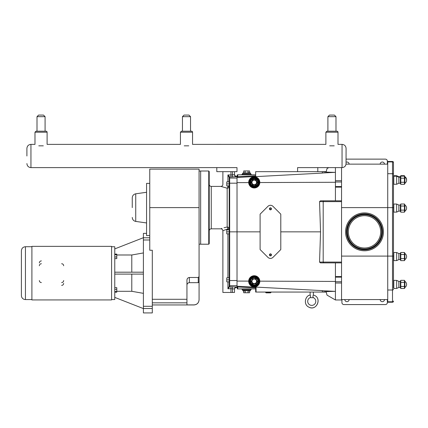 <?xml version="1.0" encoding="UTF-8"?>
<svg xmlns="http://www.w3.org/2000/svg" width="428" height="428" viewBox="0 0 428 428"><rect width="100%" height="100%" fill="white"/><g stroke="black" fill="none" stroke-linecap="round" stroke-linejoin="round"><path stroke-width="0.64" d="M313.36 297.642C312.782 296.658 312.782 295.807 313.36 295.09C322.386 297.134 317.169 311.349 308.85 307.127C303.035 304.549 305.282 295.481 310.129 295.09C310.717 295.732 310.717 296.583 310.129 297.642A4.039 4.039 0 0 0 308.551 303.827A4.039 4.039 0 0 0 314.933 303.827A4.039 4.039 0 0 0 313.36 297.642L313.36 297.642M313.36 295.09L313.36 292.057L313.36 295.09C322.659 297.176 316.618 311.964 308.513 306.946C302.805 303.976 305.843 295.165 310.129 295.09C310.717 295.732 310.717 296.583 310.129 297.642L313.36 297.711M111.585 273.144L111.585 299.932L31.902 299.932L31.902 246.357L111.585 246.357L111.585 273.144M21.4 250.76C21.641 248.31 22.989 246.961 25.439 246.721L25.439 299.568A4.039 4.039 0 0 1 21.4 295.529L21.4 250.76L21.4 295.529M63.654 283.363A2.022 2.022 0 0 1 61.632 285.38M39.355 262.931A2.022 2.022 0 0 1 41.377 260.909M39.355 265.756A2.022 2.022 0 0 1 41.377 263.734M61.632 263.734A2.022 2.022 0 0 1 63.654 265.756M41.377 282.555A2.022 2.022 0 0 1 39.355 280.538M63.654 280.538A2.022 2.022 0 0 1 61.632 282.555M152.304 306.298L143.401 306.298L143.401 312.916L152.304 312.916L152.304 250.246L149.757 250.246L149.757 169.119L199.068 169.119L199.068 281.865L199.068 276.558L198.26 277.478L198.26 282.673L189.369 282.673C187.897 282.817 187.09 283.625 186.945 285.096M152.304 302.837L186.945 302.837L186.945 304.902L193.975 304.902C197.067 304.602 198.763 302.901 199.068 299.809L199.068 281.865L198.26 282.673M189.369 282.673L189.369 277.478L198.26 277.478M186.945 302.837L186.945 280.228C187.015 278.644 187.822 277.729 189.369 277.478M187.015 279.575L187.196 279.013M187.539 278.425L187.79 278.147M132.257 207.612L132.257 197.806L132.257 207.612M149.757 235.582L146.574 235.582L146.574 183.371L149.757 183.371M114.768 258.614L116.791 258.614L116.791 256.966L114.768 256.966M114.768 254.714L116.791 254.714L116.791 256.966M114.768 254.109L116.791 254.109L116.791 254.714M114.768 292.185L116.791 292.185L116.791 291.58L114.768 291.58M114.768 289.328L116.791 289.328L116.791 291.58M114.768 287.675L116.791 287.675L116.791 289.328M143.401 237.695L114.768 248.903M114.768 272.192L143.401 272.192M143.401 274.097L114.768 274.097M143.401 252.937L131.787 254.992L116.791 254.992M143.401 306.298L143.401 239.99L149.757 239.99M149.757 237.77L143.401 237.77L143.401 239.99M143.401 237.77L143.401 233.378L146.574 233.378M116.791 291.302L131.787 291.302L131.787 274.097M131.787 291.302L143.401 293.351M131.787 272.192L131.787 254.992M114.768 297.385L143.401 308.593M111.585 299.546L114.768 299.546L114.768 246.742L111.585 246.742M229.183 177.476L229.183 231.853L226.76 231.853L226.76 229.836L229.183 229.836L229.183 231.853L229.67 231.853L229.67 176.989A0.487 0.482 180 0 0 229.183 177.476L229.183 181.857L226.76 181.857L226.76 183.88L229.183 183.88L229.183 185.902L226.76 185.902L226.76 183.88M229.654 286.781A0.487 0.471 180 0 1 229.183 286.316L227.921 288.777L229.67 286.717L229.67 280.543L229.183 280.511L229.183 231.853L229.183 233.875L226.76 233.875L226.76 231.853M229.183 277.815L229.183 233.875L229.183 277.815L226.76 277.815L226.76 279.837L229.183 279.837M237.021 287.407L236.534 287.407A2.028 2.022 90 0 0 234.517 289.435L234.517 289.007A2.022 2.017 180 0 1 236.534 286.995L229.67 286.717A0.487 0.482 180 0 1 229.183 286.236L229.183 281.854L226.76 281.854L226.76 279.837M227.921 281.854L227.926 288.777M227.921 228.873L229.183 228.873A2.022 1.851 0 0 0 227.161 227.027C218.927 229.231 218.927 229.231 227.161 227.027A2.022 0.749 -100.1 0 1 227.921 228.873L227.899 228.878C221.335 231.286 221.335 231.286 227.921 228.873L227.921 229.836M237.021 176.299L236.534 176.299A2.028 2.022 90 0 1 234.517 174.276L234.517 174.699A2.022 2.017 180 0 0 236.534 176.716L236.534 176.299M229.183 280.511L229.183 286.236M234.517 174.699L234.517 171.655L234.517 174.699L230.96 174.982L230.96 176.994L229.654 176.924A0.487 0.471 180 0 0 229.183 177.395L227.921 174.929L227.921 181.857M229.654 176.924L227.921 174.929L230.96 174.982L230.96 171.655M255.666 174.806L237.331 174.806L237.331 176.727L237.331 175.689L237.021 175.705L237.021 231.853L229.67 231.853L229.67 280.543L237.021 280.543M227.921 288.777L230.96 288.729L230.96 286.712M209.222 207.612L209.222 171.494L208.741 171.007L208.741 244.217L209.222 243.73L209.222 207.612M208.741 244.217L200.657 244.217L200.657 171.007L208.741 171.007M230.96 292.458L230.96 288.729L234.517 289.007L234.517 292.458L222.881 292.458L222.881 230.842C222.758 229.617 222.089 228.943 220.859 228.825L211.245 228.825L211.245 186.399L220.859 186.399L227.161 188.197A2.022 1.851 180 0 0 229.183 186.351L229.183 185.902M220.859 228.825L221.966 228.402M223.999 227.744L227.161 227.027L227.161 188.197A2.022 0.749 -79.9 0 0 227.921 186.351C221.335 183.938 221.335 183.938 227.921 186.351L229.183 186.351L229.183 228.873M229.183 281.854L229.183 286.316M234.517 292.458L234.517 289.007M341.56 201.631L341.56 200.823L323.702 200.823L323.188 201.631L341.56 201.631L341.56 262.075L323.188 262.075L323.188 201.631L319.545 201.631L320.433 200.823L335.429 200.823L335.429 172.377L334.899 172.356L335.429 172.377L335.429 167.616M260.106 231.853L237.021 231.853L237.021 288.001L237.331 288.017L237.331 288.905L237.331 286.985L255.666 287.921L255.666 287.151L256.067 287.097L255.666 287.151L255.666 292.057L326.206 292.057L327.029 295.122L335.429 299.975L335.429 262.883L320.433 262.883L341.56 262.883L341.56 262.075M335.429 299.975L341.56 299.975L341.56 262.883M320.433 262.883L319.545 262.075L320.556 231.853L319.545 201.631M323.702 262.883L323.188 262.075L319.545 262.075M323.702 200.823L320.433 200.823M255.666 175.79L237.331 176.727M237.331 175.689L237.331 174.806M255.666 292.057L255.666 287.921M237.331 288.905L255.666 288.905M322.327 292.057L322.327 290.623L256.067 287.097L256.067 292.057M280.795 249.385A0.407 0.407 0 0 1 280.677 249.668L272.962 257.378A3.558 3.558 0 0 1 267.939 257.378L260.224 249.668A0.407 0.407 0 0 1 260.106 249.385L260.106 214.326A0.407 0.407 0 0 1 260.224 214.037L267.939 206.328A3.558 3.558 0 0 1 272.962 206.328L280.677 214.037A0.407 0.407 0 0 1 280.795 214.326L280.795 249.385M269.442 254.863A1.011 1.011 0 0 1 270.956 253.991A1.011 1.011 0 0 1 270.956 255.741A1.011 1.011 0 0 1 269.442 254.863M269.442 208.843A1.011 1.011 0 0 1 270.956 207.971A1.011 1.011 0 0 1 270.956 209.72A1.011 1.011 0 0 1 269.442 208.843M269.742 254.863A0.706 0.706 0 0 1 270.806 254.248A0.706 0.706 0 0 1 270.806 255.479A0.706 0.706 0 0 1 269.742 254.863M269.742 208.843A0.706 0.706 0 0 1 270.806 208.233A0.706 0.706 0 0 1 270.806 209.458A0.706 0.706 0 0 1 269.742 208.843M310.129 295.09L310.129 292.057M246.614 290.719L250.252 290.719L250.653 290.318L242.574 290.318L242.976 290.719M245.014 290.719L248.213 290.719M242.574 289.403L242.574 290.318M249.808 290.719L249.529 292.757L243.698 292.757L243.42 290.719M245.153 292.757L245.153 290.965L243.698 290.965M248.069 292.757L248.069 290.965L249.529 290.965M249.529 292.757L243.698 292.757M251.257 288.905L251.257 289.403L241.964 289.403L241.964 288.905M250.252 172.987L242.976 172.987L242.574 173.394L250.653 173.394L250.252 172.987M243.698 172.746L243.698 170.949L245.153 170.949L245.014 172.987L248.213 172.987L243.42 172.987M242.574 174.303L242.574 173.394M245.153 170.949L249.529 170.949L249.808 172.987M248.069 170.949L248.069 172.746L249.529 172.746M249.529 170.949L243.698 170.949M251.257 174.806L251.257 174.303L241.964 174.303L241.964 174.806M259.304 182.403A5.05 5.05 0 0 0 254.253 177.353A5.05 5.05 0 0 0 249.203 182.403A5.05 5.05 0 0 0 254.253 187.453A5.05 5.05 0 0 0 259.304 182.403M258.293 182.403A4.039 4.039 0 0 0 254.253 178.358A4.039 4.039 0 0 0 250.214 182.403A4.039 4.039 0 0 0 254.253 186.442A4.039 4.039 0 0 0 258.293 182.403M257.447 182.403L255.853 185.169L257.447 182.403L255.853 179.632L252.654 179.632L251.059 182.403L252.654 185.169L255.853 185.169M252.793 184.928L251.338 182.403L252.793 184.928L255.709 184.928L252.654 185.169M251.338 182.403L252.793 179.878L251.059 182.403M255.709 179.878L257.169 182.403L255.709 179.878L252.793 179.878L255.853 179.632M255.709 184.928L257.169 182.403M256.549 182.403A2.295 2.295 0 0 0 254.253 180.108A2.295 2.295 0 0 0 251.958 182.403A2.295 2.295 0 0 0 254.253 184.698A2.295 2.295 0 0 0 256.549 182.403M259.304 281.308A5.05 5.05 0 0 0 254.253 276.258A5.05 5.05 0 0 0 249.203 281.308A5.05 5.05 0 0 0 254.253 286.359A5.05 5.05 0 0 0 259.304 281.308M258.293 281.308A4.039 4.039 0 0 0 254.253 277.269A4.039 4.039 0 0 0 250.214 281.308A4.039 4.039 0 0 0 254.253 285.348A4.039 4.039 0 0 0 258.293 281.308M257.169 281.308L255.853 278.537L257.169 281.308L255.709 283.834L252.793 283.834L251.338 281.308L252.793 278.783L255.709 278.783L252.793 278.783L251.338 281.308L252.793 283.834L255.709 283.834L257.169 281.308L255.709 278.783M255.853 278.537L252.793 278.783M252.654 278.537L251.338 281.308M251.059 281.308L252.654 284.074L255.709 283.834M256.549 281.308A2.295 2.295 0 0 1 254.253 283.604A2.295 2.295 0 0 1 251.958 281.308A2.295 2.295 0 0 1 254.253 279.013A2.295 2.295 0 0 1 256.549 281.308M270.576 292.816L271.063 292.329L270.576 292.816L266.152 292.864L270.464 292.864L266.152 292.864L270.464 292.864L266.152 292.864L265.67 292.057M280.795 231.853L320.556 231.853M335.429 180.702L341.56 180.702L341.56 200.823L335.429 200.823M248.679 281.308A5.575 5.575 0 0 1 257.041 276.477A5.575 5.575 0 0 1 257.041 286.134A5.575 5.575 0 0 1 248.679 281.308M335.429 281.437L259.828 281.159L259.325 283.625L257.196 286.043L254.607 286.872L251.931 286.375M251.931 177.331L257.094 177.604L259.828 182.547L335.429 182.275M248.679 182.403A5.575 5.575 0 0 1 257.041 177.572A5.575 5.575 0 0 1 257.041 187.229A5.575 5.575 0 0 1 248.679 182.403M335.429 291.329L334.899 291.356C327.88 291.479 323.809 291.709 322.696 292.057M322.327 173.089L255.666 176.636L255.666 171.655L297.599 171.655L297.599 167.616L317.801 167.616L317.801 171.655L322.327 171.655L322.327 173.089M328.715 167.616L327.029 168.584L326.206 171.655L322.327 171.655M322.327 173.014L334.899 172.356C327.88 172.233 323.809 171.997 322.696 171.655M341.56 180.702L341.56 167.616M393.471 288.017L393.471 162.442A0.968 0.968 0 0 0 392.497 161.474L387.731 161.474L387.731 161.923L392.497 161.923L392.497 173.704L387.731 173.704L387.731 161.923M393.471 174.453A0.968 0.754 0 0 0 392.497 173.704L392.497 301.783L387.731 301.783L387.731 173.704M387.731 301.783L387.731 302.238L392.497 302.238A0.968 0.968 0 0 0 393.471 301.264L393.471 301.264A0.968 0.968 0 0 1 392.497 302.238L392.497 301.783A0.968 0.754 0 0 0 393.471 301.034M393.471 162.677A0.968 0.754 180 0 0 392.497 161.923L392.497 161.474A0.968 0.968 0 0 1 393.471 162.442L393.471 176.176M396.665 184.265L398.832 183.254L398.832 177.197L396.665 176.186L393.792 176.186L393.792 184.265L396.665 184.265L396.665 175.721L393.792 175.721L393.471 176.042M398.832 183.254L400.341 183.254L400.341 177.197L398.832 177.197L398.832 176.727L396.665 175.721M404.883 183.537L404.439 184.308L400.785 184.308L400.785 182.264L404.439 182.264L404.439 184.308L404.883 183.537L404.883 176.914L404.439 176.143L400.785 176.143L404.439 176.143L404.439 182.264L400.785 182.264L400.785 178.182L404.439 178.187L400.785 178.182L400.785 176.143L400.341 177.197L400.341 176.727L398.832 176.727M400.555 176.689L400.785 175.678L404.439 175.678L404.754 176.689M404.883 176.914L404.439 175.678L400.785 175.678L400.341 176.727M393.471 288.13L393.792 288.456L396.665 288.456L396.665 280.377L393.792 280.377L393.471 280.698L393.792 280.377L393.792 288.456L393.471 288.135M396.665 288.456L398.832 287.445L398.832 281.383L396.665 280.377M398.832 287.445L400.341 287.445L400.341 281.383L398.832 281.383M404.439 282.373L400.785 282.373L404.439 282.373L404.439 288.499L404.883 287.728L404.883 281.105L404.439 280.335L404.439 282.373M404.883 287.728L404.439 288.499L400.785 288.499L400.785 286.455L404.439 286.46L400.785 286.455L400.785 280.335L404.439 280.335L400.785 280.335L400.341 281.383M393.792 260.604L396.665 260.604L396.665 252.52L393.792 252.52L393.471 252.846L393.792 252.52L393.792 260.604L393.471 260.278L393.792 260.604M396.665 260.604L398.832 259.593L398.832 253.531L396.665 252.52M398.832 259.593L400.341 259.593L400.341 253.531L398.832 253.531M404.439 254.521L400.785 254.521L404.439 254.521L404.439 260.641L404.883 259.871L404.883 253.253L404.439 252.483L404.439 254.521M404.883 259.871L404.439 260.641L400.785 260.641L400.785 258.603L404.439 258.603L400.785 258.603L400.785 252.483L404.439 252.483L400.785 252.483L400.341 253.531M393.471 179.305L393.471 176.657M393.792 212.117L396.665 212.117L396.665 204.038L393.792 204.038L393.471 204.365L393.792 204.038L393.792 212.117L393.471 211.796L393.792 212.117M396.665 212.117L398.832 211.111L398.832 205.049L396.665 204.038M398.832 211.111L400.341 211.111L400.341 205.049L398.832 205.049M404.439 206.034L400.785 206.034L404.439 206.034L404.439 212.16L404.883 211.389L404.883 204.766L404.439 204.001L404.439 206.034M404.883 211.389L404.439 212.16L400.785 212.16L400.785 210.116L404.439 210.121L400.785 210.116L400.785 204.001L404.439 204.001L400.785 204.001L400.341 205.049M400.785 288.499L400.341 287.445L400.785 288.499L404.439 288.499M400.785 260.641L400.341 259.593L400.785 260.641L404.439 260.641M400.785 184.308L400.341 183.254L400.785 184.308L404.439 184.308M400.785 212.16L400.341 211.111L400.785 212.16L404.439 212.16M387.372 164.138L387.372 161.147A2.022 2.022 0 0 0 385.35 159.13L346.086 159.13M341.919 299.568L341.919 302.559A2.022 2.022 0 0 0 343.941 304.581L385.35 304.581A2.022 2.022 0 0 0 387.372 302.559L387.372 299.568M349.114 299.568A2.145 2.145 0 0 1 346.969 301.676A2.145 2.145 0 0 1 344.824 299.568M384.467 299.568A2.145 2.145 0 0 1 382.322 301.676A2.145 2.145 0 0 1 380.176 299.568M346.086 162.223A2.145 2.145 0 0 1 349.114 164.138M380.176 164.138A2.145 2.145 0 0 1 382.322 162.035A2.145 2.145 0 0 1 384.467 164.138M30.944 167.616C28.489 167.375 27.141 166.027 26.905 163.571C27.141 166.027 28.489 167.375 30.944 167.616L237 167.616L237 171.655L216.798 171.655L216.798 167.616L30.944 167.616L30.944 144.38C28.489 144.621 27.141 145.969 26.905 148.42L26.905 155.995M297.599 171.655L317.801 171.655M373.366 248.588A18.934 18.934 0 0 1 347.777 240.713A18.934 18.934 0 0 1 355.652 215.124A18.934 18.934 0 0 1 381.241 222.999A18.934 18.934 0 0 1 373.366 248.588M372.071 246.137A16.162 16.162 0 0 1 350.227 239.413A16.162 16.162 0 0 1 356.947 217.568A16.162 16.162 0 0 1 378.791 224.293A16.162 16.162 0 0 1 372.071 246.137M237 167.616L216.798 167.616M336.997 131.209L326.896 131.209L327.901 131.209L326.896 131.209L325.885 132.215L338.002 132.215A1.011 1.011 0 0 0 336.997 131.209L335.985 131.209L336.997 131.209A1.011 1.011 0 0 1 338.002 132.215L338.002 144.38L342.047 144.38L342.047 167.616L297.599 167.616M45.084 131.209L35.995 131.209L37.006 131.209L37.006 116.662L45.084 116.662L45.084 131.209L46.096 131.209A1.011 1.011 0 0 1 47.107 132.215L47.107 144.38L180.434 144.38L180.434 132.215L192.552 132.215L192.552 144.38L325.885 144.38L325.885 132.215L326.896 131.209M191.546 131.209L190.535 131.209L191.546 131.209A1.011 1.011 0 0 1 192.552 132.215A1.011 1.011 0 0 0 191.546 131.209L181.445 131.209L182.451 131.209L181.445 131.209L180.434 132.215L181.445 131.209M190.535 116.662L188.957 115.084L184.029 115.084L182.451 116.662L190.535 116.662L190.535 131.209M186.496 131.209L182.451 131.209L182.451 116.662L182.451 131.209M188.759 145.83C193.713 144.049 193.713 144.049 188.759 145.83L184.227 145.83C179.273 144.049 179.273 144.049 184.227 145.83M38.579 115.084L37.006 116.662L38.579 115.084L43.506 115.084L45.084 116.662M26.905 148.42C27.141 145.969 28.489 144.621 30.944 144.38L34.984 144.38L34.984 132.215L35.995 131.209L46.096 131.209A1.011 1.011 0 0 1 47.107 132.215L34.984 132.215L35.995 131.209L37.006 131.209M43.308 145.83C48.262 144.049 48.262 144.049 43.308 145.83L38.777 145.83C33.823 144.049 33.823 144.049 38.777 145.83M327.901 131.209L327.901 116.662L335.985 116.662L335.985 131.209M327.901 116.662L329.48 115.084L334.407 115.084L335.985 116.662M334.209 145.83C339.163 144.049 339.163 144.049 334.209 145.83L329.678 145.83C324.724 144.049 324.724 144.049 329.678 145.83M387.731 164.138L346.043 164.138L346.086 148.42C345.845 145.969 344.497 144.621 342.047 144.38C344.497 144.621 345.845 145.969 346.086 148.42M220.837 144.364L216.798 144.364M199.068 207.612L149.757 207.612M186.945 299.295L152.304 299.295M132.257 217.419C132.423 219.618 133.584 220.95 135.735 221.42L135.735 193.804C133.584 194.275 132.423 195.607 132.257 197.806M143.401 308.518L152.304 308.518M193.975 304.902L193.975 304.95C197.067 304.65 198.763 302.954 199.068 299.862M237.021 183.168L229.183 183.2M237.021 285.642L229.67 285.642A0.487 0.482 180 0 1 229.183 285.155M237.021 178.069L229.67 178.069A0.487 0.482 180 0 0 229.183 178.551M230.96 176.994L236.534 176.716M236.534 287.407L236.534 286.995M227.921 233.875L227.921 277.815M227.921 185.902L227.921 186.351M232.495 292.458L232.495 286.712M232.495 171.655L232.495 176.994M237.738 176.732L237.738 174.806M237.738 288.905L237.738 286.979M258.897 182.403A4.644 4.644 0 0 1 251.931 186.426A4.644 4.644 0 0 1 251.931 178.38A4.644 4.644 0 0 1 258.897 182.403M258.699 182.403A4.446 4.446 0 0 0 252.033 178.551A4.446 4.446 0 0 0 252.033 186.25A4.446 4.446 0 0 0 258.699 182.403M257.891 182.403A3.638 3.638 0 0 1 252.434 185.549A3.638 3.638 0 0 1 252.434 179.252A3.638 3.638 0 0 1 257.891 182.403M249.61 281.308A4.644 4.644 0 0 1 254.253 276.659A4.644 4.644 0 0 1 258.897 281.308A4.644 4.644 0 0 1 254.253 285.952A4.644 4.644 0 0 1 249.61 281.308M258.699 281.308A4.446 4.446 0 0 0 254.253 276.863A4.446 4.446 0 0 0 249.808 281.308A4.446 4.446 0 0 0 254.253 285.749A4.446 4.446 0 0 0 258.699 281.308M250.615 281.308A3.638 3.638 0 0 1 254.253 277.67A3.638 3.638 0 0 1 257.891 281.308A3.638 3.638 0 0 1 254.253 284.941A3.638 3.638 0 0 1 250.615 281.308M255.853 284.074L257.447 281.308M270.951 292.057L271.063 292.329L265.553 292.329L266.039 292.816M237.021 182.633L248.679 182.59M237.021 281.073L248.679 281.116M237.021 286.236L255.666 287.209M322.327 290.698L334.899 291.356M237.021 177.47L255.666 176.496M335.429 186.555L341.56 186.555M335.429 181.986L341.56 181.986M335.429 283.004L341.56 283.004M335.429 281.726L341.56 281.726M335.429 277.151L341.56 277.151M393.471 207.612L341.56 207.612M393.471 256.094L341.56 256.094M393.471 289.253A0.968 0.754 0 0 1 392.497 290.007L387.731 290.007M393.471 176.507L393.792 175.721M372.644 247.224A17.393 17.393 0 0 1 349.136 239.99A17.393 17.393 0 0 1 356.369 216.482A17.393 17.393 0 0 1 379.882 223.716A17.393 17.393 0 0 1 372.644 247.224M380.187 223.555A17.741 17.741 0 0 1 372.809 247.534A17.741 17.741 0 0 1 348.825 240.156A17.741 17.741 0 0 1 356.208 216.172A17.741 17.741 0 0 1 380.187 223.555A17.762 17.762 0 0 1 372.82 247.55A17.762 17.762 0 0 1 348.809 240.161A17.762 17.762 0 0 1 356.198 216.156A17.762 17.762 0 0 1 380.208 223.544M356.091 215.953A17.992 17.992 0 0 0 348.606 240.274A17.992 17.992 0 0 0 372.927 247.759A17.992 17.992 0 0 0 380.412 223.437A17.992 17.992 0 0 0 356.091 215.953M356.38 216.498A17.371 17.371 0 0 0 349.157 239.98A17.371 17.371 0 0 0 372.638 247.207A17.371 17.371 0 0 0 379.861 223.726A17.371 17.371 0 0 0 356.38 216.498M356.487 216.702A17.141 17.141 0 0 1 379.657 223.833A17.141 17.141 0 0 1 372.526 247.004A17.141 17.141 0 0 1 349.36 239.873A17.141 17.141 0 0 1 356.487 216.702M25.439 299.568L31.902 299.568M25.439 246.721L31.902 246.721M135.735 221.42L146.574 222.945M135.735 193.804L146.574 192.279M193.975 304.95L152.304 304.95M199.068 244.195L200.657 244.195M199.068 171.029L200.657 171.029M211.245 186.399C210.02 186.282 209.346 185.608 209.222 184.382M211.245 228.825C210.02 228.943 209.346 229.617 209.222 230.842M220.859 186.399L220.859 186.399C222.089 186.282 222.758 185.608 222.881 184.382L222.881 171.655M250.653 289.403L250.653 290.318M250.653 173.394L250.653 174.303M341.56 187.148L335.429 187.148M335.429 276.563L341.56 276.563M406.595 179.99A3.531 3.531 0 0 0 404.883 176.727M406.6 284.417A3.531 3.531 0 0 1 404.883 287.445A3.531 3.531 0 0 0 404.883 281.383M404.883 259.593A3.531 3.531 0 0 0 404.883 253.531M393.792 184.265L393.471 183.944M404.883 183.254A3.531 3.531 0 0 0 404.883 177.197M404.883 211.111A3.531 3.531 0 0 0 404.883 205.049M387.731 299.568L341.56 299.568M184.029 115.084L182.451 116.662M342.047 167.616C344.497 167.375 345.845 166.027 346.086 163.571"/></g></svg>
